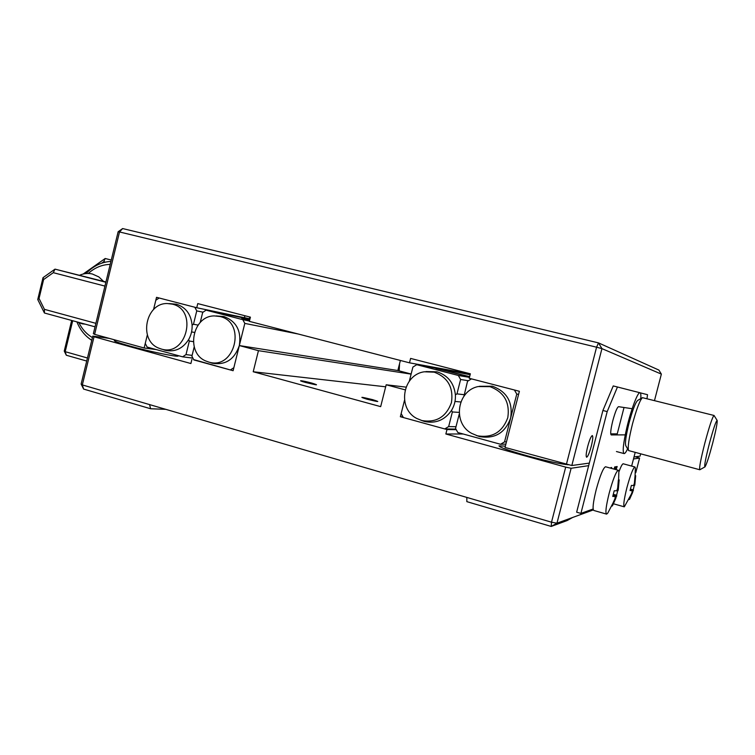 <?xml version="1.0" encoding="UTF-8"?>
<svg xmlns="http://www.w3.org/2000/svg" width="755" height="755" viewBox="0 0 755 755"><rect width="100%" height="100%" fill="white"/><g stroke="black" fill="none" stroke-linecap="round" stroke-linejoin="round"><path stroke-width="1.13" d="M116.496 340.373L114.543 340.363C113.174 340.901 118.308 342.798 129.935 346.064C148.886 351.349 176.293 357.021 178.076 356.096L178.057 355.577M505.359 446.148L498.989 445.827C499.348 447.253 508.615 450.537 526.811 455.68C546.913 461.097 560.757 464.127 568.364 464.778M565.693 467.118L571.12 468.27L556.963 523.206L572.535 517.515L567.147 520.554L551.226 526.443L556.963 523.206L551.509 522.196L565.693 467.118L445.856 433.993L463.174 434.002M635.776 472.668L639.57 458.068L635.389 456.775M571.12 468.27L588.664 465.656M633.492 458.974L639.57 458.068M455.992 426.735L448.659 426.575L444.752 428.934L403.378 417.553L401.16 413.561L404.51 400.301L400.358 416.722L446.988 429.548L456.228 429.661M446.988 429.548L445.856 433.993M400.358 416.722L402.981 416.836M385.663 386.805L253.218 371.753L380.671 406.634L386.183 384.776L406.02 387.126M386.183 384.776L405.133 389.835M372.64 399.65C360.55 396.715 358.653 396.564 366.939 399.197C379.114 402.141 381.011 402.292 372.64 399.65M311.919 383.115C302.311 380.473 295.469 379.727 305.53 382.455C317.572 385.371 319.695 385.588 311.919 383.115M411.116 374.121L258.446 350.669L253.218 371.753M411.145 374.018L397.838 370.526L239.326 345.564L258.446 350.669M193.686 359.606L233.106 370.724L239.326 345.564C234.494 359.455 225.518 365.354 212.419 363.249L210.654 362.674M191.921 359.389L190.902 363.532L94.045 336.758L82.333 384.918L81.125 384.059L92.78 336.107L94.045 336.758M83.607 389.07L82.333 384.918L149.547 404.586L150.623 408.757L83.607 389.07L81.125 384.059M150.623 408.757L165.817 409.342M109.277 338.382L92.78 336.107M593.307 509.927L572.535 517.515M551.509 522.196L551.226 526.443L466.845 501.65L466.816 497.413L551.509 522.196M466.816 497.413L149.547 404.586M587.683 446.507C586.116 452.943 585.776 456.52 586.635 457.219C587.89 456.605 589.428 452.972 591.259 446.299C592.817 439.91 593.166 436.343 592.316 435.578C591.08 436.135 589.532 439.769 587.683 446.507M192.119 355.378L186.004 354.586L182.625 356.832L147.131 347.073L145.253 343.421L147.348 334.861L144.139 347.989L156.228 349.574M249.726 317.091L250.396 317.232M654.519 400.461L661.361 374.112L601.943 348.621L571.828 465.514L505.029 447.451L519.383 391.279L469.223 378.293L470.356 373.81L410.607 358.417L409.493 362.825L249.376 321.366L250.415 317.157L197.753 303.595L196.744 307.738L156.53 297.319L153.529 309.588L155.813 300.273L159.135 297.998L194.818 307.238L196.744 310.909L203.057 312.192M249.754 316.987L249.32 318.723L244.412 317.628M196.744 307.738L244.393 317.695L244.884 315.732M249.631 317.459L250.301 317.619M250.207 318.015L249.537 317.846M249.32 318.723L249.99 318.865M409.493 362.825L470.337 373.885M571.828 465.514L589.325 463.108M634.011 456.964L640.07 456.133L640.636 453.944M566.401 464.363L596.573 347.196L601.943 348.621L598.498 342.893L596.573 347.196L119.516 231.955L94.63 334.352L93.365 333.701L118.148 231.738L119.516 231.955L122.631 228.557L598.498 342.893L658.888 370.073L661.361 374.112M118.148 231.738L122.631 228.557M94.63 334.352L144.139 347.989M616.977 434.908L624.026 407.492M627.613 448.838C626.103 452.037 624.942 453.623 624.13 453.595C622.309 452.226 623.234 443.478 626.905 427.339C631.18 409.238 637.871 391.703 639.995 392.742C640.787 392.977 641.052 394.931 640.787 398.612M712.588 443.496C715.91 430.529 717.439 422.847 717.174 420.469C716.061 420.743 713.437 428.538 709.304 443.855C705.5 458.88 704.066 466.552 705 466.864C706.529 464.514 709.058 456.718 712.588 443.496M704.849 466.949L699.809 469.761C699.026 468.27 700.734 459.285 704.915 442.817C709.436 426.009 712.475 416.892 714.051 415.467L717.137 420.412M714.051 415.467L642.42 397.659C639.825 400.292 636.512 409.078 632.473 423.989C628.84 438.646 627.556 447.507 628.622 450.575L699.743 469.742M628.547 450.452L625.81 445.771C624.876 443.091 625.961 435.503 629.057 422.998C632.501 410.267 635.351 402.764 637.616 400.48L637.692 400.433M617.845 490.259L615.769 498.413L612.428 505.859L611.597 506.18L614.957 498.696L615.259 496.412L612.739 496.431L614.202 490.788L616.684 490.807L617.647 488.296L618.364 480.067L619.166 479.869L618.232 490.203L618.883 471.299L618.269 470.252L605.652 466.798M616.778 495.827L607.766 513.126L606.614 514.127C605.17 513.013 606.029 506.039 609.181 493.204C612.9 479.604 615.891 471.95 618.156 470.261L618.269 470.252M618.364 480.067L619.166 479.869M606.407 514.07L593.874 510.484C592.316 509.342 593.09 502.368 596.223 489.57C600.055 475.631 603.151 468.024 605.501 466.76M613.324 494.412L616.552 495.167M634.351 485.191L632.567 492.6L629.51 499.385L628.849 499.574L631.916 492.77L632.218 490.656L630.057 490.542L631.397 485.418L633.539 485.559L634.389 483.313L635.049 475.829L635.691 475.735L634.766 485.229L635.351 467.873M633.426 490.344L624.3 506.841C623.13 505.765 624.017 499.31 626.961 487.475C630.34 475.15 632.964 468.308 634.823 466.958L635.342 467.789M618.94 471.781C620.884 466.533 622.309 463.872 623.205 463.787L623.319 463.815M635.04 475.895L635.691 475.735M630.472 489.165L633.124 489.806M489.957 386.654C504.085 391.996 510.031 402.339 507.794 417.675C502.405 432.171 492.288 438.211 477.434 435.795L471.601 433.342C452.358 423.244 456.926 390.722 478.16 386.56L489.957 386.654M479.331 386.315L492.345 386.201C506.945 391.609 513.041 402.207 510.654 418.006C505.18 432.964 494.799 439.155 479.51 436.569L476.377 435.475M463.947 396.205L467.534 381.284L471.479 378.868L514.391 389.986L516.769 394.082L518.6 394.336M505.888 444.091L500.527 444.27L457.841 432.53L455.548 428.462L459.257 414.042M506.454 441.845L504.548 441.892L516.769 394.082M504.548 441.892L500.527 444.27M421.96 420.573L417.062 418.6C397.007 408.974 402.33 374.669 424.329 371.79L434.21 372.168C447.894 377.368 453.632 387.523 451.443 402.623C446.177 416.902 436.352 422.885 421.96 420.573M425.952 371.564L436.947 371.819C447.847 375.32 453.991 382.983 455.397 394.827C455.699 400.452 454.397 405.652 451.499 410.427C444.667 420.176 435.635 423.848 424.385 421.441L421.488 420.431M455.897 429.095L444.752 428.934M409.342 381.162L412.891 367.081L416.722 364.693L458.323 375.461L460.616 379.482L468.43 380.737M460.616 379.482L456.964 393.874L455.397 394.827M469.582 376.858L467.317 376.471M468.704 374.31L470.214 374.376M470.223 374.348L469.336 374.187M469.563 376.962L434.389 367.883L416.722 364.693M435.994 368.468L469.638 376.632M470.129 374.725L436.834 368.327M458.323 375.461L469.459 377.368M456.964 393.874L464.127 394.705M460.833 401.99L454.982 401.443M451.499 410.427L452.368 411.966L459.134 412.39M448.659 426.575L452.368 411.966M219.979 316.515C246.753 322.262 234.824 370.46 208.748 362.06L205.964 361.06C185.324 353.047 192.308 315.656 214.411 315.92L219.979 316.515M399.187 370.884L399.555 363.721M216.119 315.93L223.942 316.553C236.409 321.29 241.543 330.964 239.326 345.564L244.809 323.404L298.423 334.059M249.896 319.271L206.087 310.154L202.68 312.447L200.207 322.517M206.087 310.154L242.817 319.667L244.809 323.404M249.641 320.29L248.235 319.931C238.854 317.43 239.354 317.402 249.745 319.865M242.817 319.667L249.461 321.026M400.377 360.465L397.838 370.526M194.195 346.913L191.912 356.209L193.846 359.918L230.379 369.969L233.852 367.704L239.326 345.564M161.259 349.018L158.767 348.14C138.288 340.448 145.47 302.84 167.289 303.538L172.263 304.123C198.272 309.692 186.579 357.2 161.259 349.018M168.903 303.576L176.472 304.237C185.815 307.285 191.024 314.259 192.11 325.16C192.317 330.35 191.147 335.173 188.608 339.637C182.644 348.753 174.83 352.302 165.185 350.282L163.618 349.782M250.377 317.336L249.697 317.185M196.744 310.909L193.469 324.254L192.11 325.16M249.339 318.638L250.018 318.78M193.469 324.254L198.055 325.084M194.422 332.408L191.562 331.926M188.608 339.637L189.345 341.034L193.308 341.637M186.004 354.586L189.345 341.034M192.903 358.115L182.625 356.832M632.162 408.719L618.553 406.681C617.099 407.341 615.193 412.003 612.815 420.667C610.738 429.208 610.2 433.965 611.21 434.937L625.244 434.871M610.72 433.861L617.175 433.87M646.997 398.565L647.526 394.705L640.183 392.817M631.642 466.08L635.172 452.481M633.907 391.213L617.458 386.994L607.19 411.598L580.897 513.409L593.109 509.002M580.897 513.409L576.65 512.183L602.905 410.493L607.19 411.598M617.458 386.994L613.239 385.937L602.905 410.493M614.957 469.346L615.618 466.779L614.683 466.949L614.126 469.119M614.202 469.138L614.768 466.93M616.118 469.657L617.175 466.505L616.24 466.675L615.712 469.553M610.266 468.062L609.493 467.845M611.371 468.364L611.663 467.468L610.531 468.128M610.587 468.147L610.767 467.628M86.721 361.05L66.308 355.237L65.194 351.679L87.457 358.002M83.173 274.018L105.19 258.503L111.268 260.031M105.19 258.503L103.746 261.73L101.698 263.174M105.37 262.136L103.746 261.73M72.697 320.724L65.194 351.679L64.251 351.084L71.668 320.45M66.308 355.237L64.251 351.084M105.936 281.983L55.011 269.139L105.86 282.276M44.432 309.342L44.422 313.004L37.75 299.537L43.026 277.67L55.011 269.139L53.294 272.678L43.611 279.558L39.043 298.48L44.432 309.342L95.885 323.338M43.026 277.67L43.611 279.558M104.936 286.088L53.294 272.678M37.75 299.537L39.043 298.48M95.036 326.83L44.422 313.004M79.69 275.197C83.862 273.404 88.08 273.008 92.346 273.999L98.829 276.915L103.539 281.36M85.202 324.14L82.286 323.848L76.274 321.705M86.023 273.546C93.12 266.071 101.425 262.013 110.938 261.39M110.211 264.392C102.067 264.59 94.762 267.61 88.278 273.47M79.067 322.98C82.238 329.34 86.693 334.201 92.421 337.579M91.761 340.307C85.107 336.032 80.19 329.954 77.001 322.083M615.231 496.412L612.937 495.771M617.722 487.862L618.449 488.06M618.166 490.344L617.194 490.07L618.166 490.354M613.183 494.912L616.731 495.912M615.769 498.413L615.117 498.224M632.209 490.656L630.198 490.099L632.218 490.656M634.436 483.021L635.03 483.181M630.368 489.514L633.417 490.354M632.567 492.6L632.029 492.449M114.42 340.854L114.543 340.363M616.448 451.537L623.979 453.557M632.265 390.797L639.995 392.742M637.616 400.48L642.42 397.659M612.947 495.761L615.259 496.412M634.88 466.958L623.205 463.787M624.149 506.803L613.57 503.812"/></g></svg>
